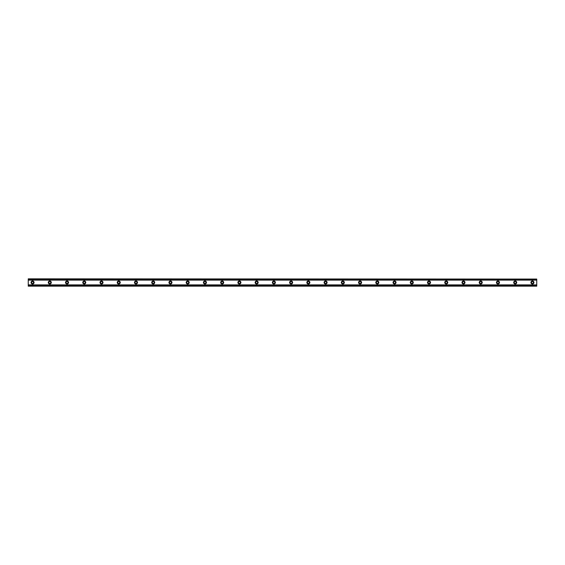 <?xml version="1.0" encoding="UTF-8"?>
<svg xmlns="http://www.w3.org/2000/svg" width="565" height="565" viewBox="0 0 565 565"><rect width="100%" height="100%" fill="white"/><g stroke="black" fill="none" stroke-linecap="round" stroke-linejoin="round"><path stroke-width="0.42" stroke-dasharray="2.83 2.12" d="M32.558 283.468A0.968 0.968 0 0 1 31.591 282.5A0.968 0.968 0 0 1 32.558 281.532A0.968 0.968 0 0 1 33.526 282.5A0.968 0.968 0 0 1 32.558 283.468M532.442 283.468A0.968 0.968 0 0 1 531.474 282.5A0.968 0.968 0 0 1 532.442 281.532A0.968 0.968 0 0 1 533.409 282.5A0.968 0.968 0 0 1 532.442 283.468M515.202 283.468A0.968 0.968 0 0 1 514.235 282.5A0.968 0.968 0 0 1 515.202 281.532A0.968 0.968 0 0 1 516.17 282.5A0.968 0.968 0 0 1 515.202 283.468M497.963 283.468A0.968 0.968 0 0 1 496.995 282.5A0.968 0.968 0 0 1 497.963 281.532A0.968 0.968 0 0 1 498.937 282.5A0.968 0.968 0 0 1 497.963 283.468M480.73 283.468A0.968 0.968 0 0 1 479.763 282.5A0.968 0.968 0 0 1 480.73 281.532A0.968 0.968 0 0 1 481.698 282.5A0.968 0.968 0 0 1 480.73 283.468M463.491 283.468A0.968 0.968 0 0 1 462.523 282.5A0.968 0.968 0 0 1 463.491 281.532A0.968 0.968 0 0 1 464.458 282.5A0.968 0.968 0 0 1 463.491 283.468M446.251 283.468A0.968 0.968 0 0 1 445.284 282.5A0.968 0.968 0 0 1 446.251 281.532A0.968 0.968 0 0 1 447.226 282.5A0.968 0.968 0 0 1 446.251 283.468M429.019 283.468A0.968 0.968 0 0 1 428.044 282.5A0.968 0.968 0 0 1 429.019 281.532A0.968 0.968 0 0 1 429.986 282.5A0.968 0.968 0 0 1 429.019 283.468M411.779 283.468A0.968 0.968 0 0 1 410.811 282.5A0.968 0.968 0 0 1 411.779 281.532A0.968 0.968 0 0 1 412.747 282.5A0.968 0.968 0 0 1 411.779 283.468M394.54 283.468A0.968 0.968 0 0 1 393.572 282.5A0.968 0.968 0 0 1 394.54 281.532A0.968 0.968 0 0 1 395.514 282.5A0.968 0.968 0 0 1 394.54 283.468M377.307 283.468A0.968 0.968 0 0 1 376.332 282.5A0.968 0.968 0 0 1 377.307 281.532A0.968 0.968 0 0 1 378.275 282.5A0.968 0.968 0 0 1 377.307 283.468M360.067 283.468A0.968 0.968 0 0 1 359.1 282.5A0.968 0.968 0 0 1 360.067 281.532A0.968 0.968 0 0 1 361.035 282.5A0.968 0.968 0 0 1 360.067 283.468M342.828 283.468A0.968 0.968 0 0 1 341.86 282.5A0.968 0.968 0 0 1 342.828 281.532A0.968 0.968 0 0 1 343.803 282.5A0.968 0.968 0 0 1 342.828 283.468M325.595 283.468A0.968 0.968 0 0 1 324.621 282.5A0.968 0.968 0 0 1 325.595 281.532A0.968 0.968 0 0 1 326.563 282.5A0.968 0.968 0 0 1 325.595 283.468M308.356 283.468A0.968 0.968 0 0 1 307.388 282.5A0.968 0.968 0 0 1 308.356 281.532A0.968 0.968 0 0 1 309.323 282.5A0.968 0.968 0 0 1 308.356 283.468M291.116 283.468A0.968 0.968 0 0 1 290.149 282.5A0.968 0.968 0 0 1 291.116 281.532A0.968 0.968 0 0 1 292.091 282.5A0.968 0.968 0 0 1 291.116 283.468M273.884 283.468A0.968 0.968 0 0 1 272.909 282.5A0.968 0.968 0 0 1 273.884 281.532A0.968 0.968 0 0 1 274.851 282.5A0.968 0.968 0 0 1 273.884 283.468M256.644 283.468A0.968 0.968 0 0 1 255.677 282.5A0.968 0.968 0 0 1 256.644 281.532A0.968 0.968 0 0 1 257.612 282.5A0.968 0.968 0 0 1 256.644 283.468M239.405 283.468A0.968 0.968 0 0 1 238.437 282.5A0.968 0.968 0 0 1 239.405 281.532A0.968 0.968 0 0 1 240.379 282.5A0.968 0.968 0 0 1 239.405 283.468M222.172 283.468A0.968 0.968 0 0 1 221.198 282.5A0.968 0.968 0 0 1 222.172 281.532A0.968 0.968 0 0 1 223.14 282.5A0.968 0.968 0 0 1 222.172 283.468M204.933 283.468A0.968 0.968 0 0 1 203.965 282.5A0.968 0.968 0 0 1 204.933 281.532A0.968 0.968 0 0 1 205.9 282.5A0.968 0.968 0 0 1 204.933 283.468M187.693 283.468A0.968 0.968 0 0 1 186.725 282.5A0.968 0.968 0 0 1 187.693 281.532A0.968 0.968 0 0 1 188.668 282.5A0.968 0.968 0 0 1 187.693 283.468M170.461 283.468A0.968 0.968 0 0 1 169.486 282.5A0.968 0.968 0 0 1 170.461 281.532A0.968 0.968 0 0 1 171.428 282.5A0.968 0.968 0 0 1 170.461 283.468M153.221 283.468A0.968 0.968 0 0 1 152.253 282.5A0.968 0.968 0 0 1 153.221 281.532A0.968 0.968 0 0 1 154.189 282.5A0.968 0.968 0 0 1 153.221 283.468M135.981 283.468A0.968 0.968 0 0 1 135.014 282.5A0.968 0.968 0 0 1 135.981 281.532A0.968 0.968 0 0 1 136.956 282.5A0.968 0.968 0 0 1 135.981 283.468M118.749 283.468A0.968 0.968 0 0 1 117.774 282.5A0.968 0.968 0 0 1 118.749 281.532A0.968 0.968 0 0 1 119.716 282.5A0.968 0.968 0 0 1 118.749 283.468M101.509 283.468A0.968 0.968 0 0 1 100.542 282.5A0.968 0.968 0 0 1 101.509 281.532A0.968 0.968 0 0 1 102.477 282.5A0.968 0.968 0 0 1 101.509 283.468M84.27 283.468A0.968 0.968 0 0 1 83.302 282.5A0.968 0.968 0 0 1 84.27 281.532A0.968 0.968 0 0 1 85.237 282.5A0.968 0.968 0 0 1 84.27 283.468M67.037 283.468A0.968 0.968 0 0 1 66.063 282.5A0.968 0.968 0 0 1 67.037 281.532A0.968 0.968 0 0 1 68.005 282.5A0.968 0.968 0 0 1 67.037 283.468M49.798 283.468A0.968 0.968 0 0 1 48.83 282.5A0.968 0.968 0 0 1 49.798 281.532A0.968 0.968 0 0 1 50.765 282.5A0.968 0.968 0 0 1 49.798 283.468M28.25 284.88L28.25 286.165L536.75 286.165L536.75 284.922L28.25 284.922L536.75 284.88L536.75 286.165L536.75 279.28L28.25 279.28L28.25 285.721L536.75 285.721M28.25 285.721L28.25 286.165L28.25 285.735L536.75 285.735L28.25 285.735L28.25 284.922M32.558 280.989A1.511 1.511 0 0 0 31.054 282.5A1.511 1.511 0 0 0 32.558 284.011A1.511 1.511 0 0 0 34.07 282.5A1.511 1.511 0 0 0 32.558 280.989M532.442 280.989A1.511 1.511 0 0 0 530.931 282.5A1.511 1.511 0 0 0 532.442 284.011A1.511 1.511 0 0 0 533.946 282.5A1.511 1.511 0 0 0 532.442 280.989M515.202 280.989A1.511 1.511 0 0 0 513.698 282.5A1.511 1.511 0 0 0 515.202 284.011A1.511 1.511 0 0 0 516.714 282.5A1.511 1.511 0 0 0 515.202 280.989M497.963 280.989A1.511 1.511 0 0 0 496.458 282.5A1.511 1.511 0 0 0 497.963 284.011A1.511 1.511 0 0 0 499.474 282.5A1.511 1.511 0 0 0 497.963 280.989M480.73 280.989A1.511 1.511 0 0 0 479.219 282.5A1.511 1.511 0 0 0 480.73 284.011A1.511 1.511 0 0 0 482.235 282.5A1.511 1.511 0 0 0 480.73 280.989M463.491 280.989A1.511 1.511 0 0 0 461.986 282.5A1.511 1.511 0 0 0 463.491 284.011A1.511 1.511 0 0 0 465.002 282.5A1.511 1.511 0 0 0 463.491 280.989M446.251 280.989A1.511 1.511 0 0 0 444.747 282.5A1.511 1.511 0 0 0 446.251 284.011A1.511 1.511 0 0 0 447.763 282.5A1.511 1.511 0 0 0 446.251 280.989M429.019 280.989A1.511 1.511 0 0 0 427.507 282.5A1.511 1.511 0 0 0 429.019 284.011A1.511 1.511 0 0 0 430.523 282.5A1.511 1.511 0 0 0 429.019 280.989M411.779 280.989A1.511 1.511 0 0 0 410.275 282.5A1.511 1.511 0 0 0 411.779 284.011A1.511 1.511 0 0 0 413.29 282.5A1.511 1.511 0 0 0 411.779 280.989M394.54 280.989A1.511 1.511 0 0 0 393.035 282.5A1.511 1.511 0 0 0 394.54 284.011A1.511 1.511 0 0 0 396.051 282.5A1.511 1.511 0 0 0 394.54 280.989M377.307 280.989A1.511 1.511 0 0 0 375.796 282.5A1.511 1.511 0 0 0 377.307 284.011A1.511 1.511 0 0 0 378.811 282.5A1.511 1.511 0 0 0 377.307 280.989M360.067 280.989A1.511 1.511 0 0 0 358.556 282.5A1.511 1.511 0 0 0 360.067 284.011A1.511 1.511 0 0 0 361.579 282.5A1.511 1.511 0 0 0 360.067 280.989M342.828 280.989A1.511 1.511 0 0 0 341.324 282.5A1.511 1.511 0 0 0 342.828 284.011A1.511 1.511 0 0 0 344.339 282.5A1.511 1.511 0 0 0 342.828 280.989M325.595 280.989A1.511 1.511 0 0 0 324.084 282.5A1.511 1.511 0 0 0 325.595 284.011A1.511 1.511 0 0 0 327.1 282.5A1.511 1.511 0 0 0 325.595 280.989M308.356 280.989A1.511 1.511 0 0 0 306.844 282.5A1.511 1.511 0 0 0 308.356 284.011A1.511 1.511 0 0 0 309.867 282.5A1.511 1.511 0 0 0 308.356 280.989M291.116 280.989A1.511 1.511 0 0 0 289.612 282.5A1.511 1.511 0 0 0 291.116 284.011A1.511 1.511 0 0 0 292.628 282.5A1.511 1.511 0 0 0 291.116 280.989M273.884 280.989A1.511 1.511 0 0 0 272.372 282.5A1.511 1.511 0 0 0 273.884 284.011A1.511 1.511 0 0 0 275.388 282.5A1.511 1.511 0 0 0 273.884 280.989M256.644 280.989A1.511 1.511 0 0 0 255.133 282.5A1.511 1.511 0 0 0 256.644 284.011A1.511 1.511 0 0 0 258.156 282.5A1.511 1.511 0 0 0 256.644 280.989M239.405 280.989A1.511 1.511 0 0 0 237.9 282.5A1.511 1.511 0 0 0 239.405 284.011A1.511 1.511 0 0 0 240.916 282.5A1.511 1.511 0 0 0 239.405 280.989M222.172 280.989A1.511 1.511 0 0 0 220.661 282.5A1.511 1.511 0 0 0 222.172 284.011A1.511 1.511 0 0 0 223.676 282.5A1.511 1.511 0 0 0 222.172 280.989M204.933 280.989A1.511 1.511 0 0 0 203.421 282.5A1.511 1.511 0 0 0 204.933 284.011A1.511 1.511 0 0 0 206.444 282.5A1.511 1.511 0 0 0 204.933 280.989M187.693 280.989A1.511 1.511 0 0 0 186.189 282.5A1.511 1.511 0 0 0 187.693 284.011A1.511 1.511 0 0 0 189.204 282.5A1.511 1.511 0 0 0 187.693 280.989M170.461 280.989A1.511 1.511 0 0 0 168.949 282.5A1.511 1.511 0 0 0 170.461 284.011A1.511 1.511 0 0 0 171.965 282.5A1.511 1.511 0 0 0 170.461 280.989M153.221 280.989A1.511 1.511 0 0 0 151.71 282.5A1.511 1.511 0 0 0 153.221 284.011A1.511 1.511 0 0 0 154.725 282.5A1.511 1.511 0 0 0 153.221 280.989M135.981 280.989A1.511 1.511 0 0 0 134.477 282.5A1.511 1.511 0 0 0 135.981 284.011A1.511 1.511 0 0 0 137.493 282.5A1.511 1.511 0 0 0 135.981 280.989M118.749 280.989A1.511 1.511 0 0 0 117.238 282.5A1.511 1.511 0 0 0 118.749 284.011A1.511 1.511 0 0 0 120.253 282.5A1.511 1.511 0 0 0 118.749 280.989M101.509 280.989A1.511 1.511 0 0 0 99.998 282.5A1.511 1.511 0 0 0 101.509 284.011A1.511 1.511 0 0 0 103.014 282.5A1.511 1.511 0 0 0 101.509 280.989M84.27 280.989A1.511 1.511 0 0 0 82.765 282.5A1.511 1.511 0 0 0 84.27 284.011A1.511 1.511 0 0 0 85.781 282.5A1.511 1.511 0 0 0 84.27 280.989M67.037 280.989A1.511 1.511 0 0 0 65.526 282.5A1.511 1.511 0 0 0 67.037 284.011A1.511 1.511 0 0 0 68.542 282.5A1.511 1.511 0 0 0 67.037 280.989M49.798 280.989A1.511 1.511 0 0 0 48.286 282.5A1.511 1.511 0 0 0 49.798 284.011A1.511 1.511 0 0 0 51.302 282.5A1.511 1.511 0 0 0 49.798 280.989M28.25 280.12L28.25 278.835L28.25 280.12L536.75 280.12L536.75 278.835L28.25 278.835L536.75 278.835L536.75 280.12M28.25 279.28L28.25 278.835L536.75 278.835L536.75 279.28M28.25 286.165L536.75 286.165L28.25 286.165M28.25 279.265L536.75 279.265L28.25 279.265M28.25 280.078L536.75 280.078M536.75 280.014L28.25 280.014M28.25 284.986L536.75 284.986"/><path stroke-width="0.85" d="M32.558 283.468A0.968 0.968 0 0 1 31.591 282.5A0.968 0.968 0 0 1 32.558 281.532A0.968 0.968 0 0 1 33.526 282.5A0.968 0.968 0 0 1 32.558 283.468M532.442 283.468A0.968 0.968 0 0 1 531.474 282.5A0.968 0.968 0 0 1 532.442 281.532A0.968 0.968 0 0 1 533.409 282.5A0.968 0.968 0 0 1 532.442 283.468M515.202 283.468A0.968 0.968 0 0 1 514.235 282.5A0.968 0.968 0 0 1 515.202 281.532A0.968 0.968 0 0 1 516.17 282.5A0.968 0.968 0 0 1 515.202 283.468M497.963 283.468A0.968 0.968 0 0 1 496.995 282.5A0.968 0.968 0 0 1 497.963 281.532A0.968 0.968 0 0 1 498.937 282.5A0.968 0.968 0 0 1 497.963 283.468M480.73 283.468A0.968 0.968 0 0 1 479.763 282.5A0.968 0.968 0 0 1 480.73 281.532A0.968 0.968 0 0 1 481.698 282.5A0.968 0.968 0 0 1 480.73 283.468M463.491 283.468A0.968 0.968 0 0 1 462.523 282.5A0.968 0.968 0 0 1 463.491 281.532A0.968 0.968 0 0 1 464.458 282.5A0.968 0.968 0 0 1 463.491 283.468M446.251 283.468A0.968 0.968 0 0 1 445.284 282.5A0.968 0.968 0 0 1 446.251 281.532A0.968 0.968 0 0 1 447.226 282.5A0.968 0.968 0 0 1 446.251 283.468M429.019 283.468A0.968 0.968 0 0 1 428.044 282.5A0.968 0.968 0 0 1 429.019 281.532A0.968 0.968 0 0 1 429.986 282.5A0.968 0.968 0 0 1 429.019 283.468M411.779 283.468A0.968 0.968 0 0 1 410.811 282.5A0.968 0.968 0 0 1 411.779 281.532A0.968 0.968 0 0 1 412.747 282.5A0.968 0.968 0 0 1 411.779 283.468M394.54 283.468A0.968 0.968 0 0 1 393.572 282.5A0.968 0.968 0 0 1 394.54 281.532A0.968 0.968 0 0 1 395.514 282.5A0.968 0.968 0 0 1 394.54 283.468M377.307 283.468A0.968 0.968 0 0 1 376.332 282.5A0.968 0.968 0 0 1 377.307 281.532A0.968 0.968 0 0 1 378.275 282.5A0.968 0.968 0 0 1 377.307 283.468M360.067 283.468A0.968 0.968 0 0 1 359.1 282.5A0.968 0.968 0 0 1 360.067 281.532A0.968 0.968 0 0 1 361.035 282.5A0.968 0.968 0 0 1 360.067 283.468M342.828 283.468A0.968 0.968 0 0 1 341.86 282.5A0.968 0.968 0 0 1 342.828 281.532A0.968 0.968 0 0 1 343.803 282.5A0.968 0.968 0 0 1 342.828 283.468M325.595 283.468A0.968 0.968 0 0 1 324.621 282.5A0.968 0.968 0 0 1 325.595 281.532A0.968 0.968 0 0 1 326.563 282.5A0.968 0.968 0 0 1 325.595 283.468M308.356 283.468A0.968 0.968 0 0 1 307.388 282.5A0.968 0.968 0 0 1 308.356 281.532A0.968 0.968 0 0 1 309.323 282.5A0.968 0.968 0 0 1 308.356 283.468M291.116 283.468A0.968 0.968 0 0 1 290.149 282.5A0.968 0.968 0 0 1 291.116 281.532A0.968 0.968 0 0 1 292.091 282.5A0.968 0.968 0 0 1 291.116 283.468M273.884 283.468A0.968 0.968 0 0 1 272.909 282.5A0.968 0.968 0 0 1 273.884 281.532A0.968 0.968 0 0 1 274.851 282.5A0.968 0.968 0 0 1 273.884 283.468M256.644 283.468A0.968 0.968 0 0 1 255.677 282.5A0.968 0.968 0 0 1 256.644 281.532A0.968 0.968 0 0 1 257.612 282.5A0.968 0.968 0 0 1 256.644 283.468M239.405 283.468A0.968 0.968 0 0 1 238.437 282.5A0.968 0.968 0 0 1 239.405 281.532A0.968 0.968 0 0 1 240.379 282.5A0.968 0.968 0 0 1 239.405 283.468M222.172 283.468A0.968 0.968 0 0 1 221.198 282.5A0.968 0.968 0 0 1 222.172 281.532A0.968 0.968 0 0 1 223.14 282.5A0.968 0.968 0 0 1 222.172 283.468M204.933 283.468A0.968 0.968 0 0 1 203.965 282.5A0.968 0.968 0 0 1 204.933 281.532A0.968 0.968 0 0 1 205.9 282.5A0.968 0.968 0 0 1 204.933 283.468M187.693 283.468A0.968 0.968 0 0 1 186.725 282.5A0.968 0.968 0 0 1 187.693 281.532A0.968 0.968 0 0 1 188.668 282.5A0.968 0.968 0 0 1 187.693 283.468M170.461 283.468A0.968 0.968 0 0 1 169.486 282.5A0.968 0.968 0 0 1 170.461 281.532A0.968 0.968 0 0 1 171.428 282.5A0.968 0.968 0 0 1 170.461 283.468M153.221 283.468A0.968 0.968 0 0 1 152.253 282.5A0.968 0.968 0 0 1 153.221 281.532A0.968 0.968 0 0 1 154.189 282.5A0.968 0.968 0 0 1 153.221 283.468M135.981 283.468A0.968 0.968 0 0 1 135.014 282.5A0.968 0.968 0 0 1 135.981 281.532A0.968 0.968 0 0 1 136.956 282.5A0.968 0.968 0 0 1 135.981 283.468M118.749 283.468A0.968 0.968 0 0 1 117.774 282.5A0.968 0.968 0 0 1 118.749 281.532A0.968 0.968 0 0 1 119.716 282.5A0.968 0.968 0 0 1 118.749 283.468M101.509 283.468A0.968 0.968 0 0 1 100.542 282.5A0.968 0.968 0 0 1 101.509 281.532A0.968 0.968 0 0 1 102.477 282.5A0.968 0.968 0 0 1 101.509 283.468M84.27 283.468A0.968 0.968 0 0 1 83.302 282.5A0.968 0.968 0 0 1 84.27 281.532A0.968 0.968 0 0 1 85.237 282.5A0.968 0.968 0 0 1 84.27 283.468M67.037 283.468A0.968 0.968 0 0 1 66.063 282.5A0.968 0.968 0 0 1 67.037 281.532A0.968 0.968 0 0 1 68.005 282.5A0.968 0.968 0 0 1 67.037 283.468M49.798 283.468A0.968 0.968 0 0 1 48.83 282.5A0.968 0.968 0 0 1 49.798 281.532A0.968 0.968 0 0 1 50.765 282.5A0.968 0.968 0 0 1 49.798 283.468M32.558 280.989A1.511 1.511 0 0 0 31.054 282.5A1.511 1.511 0 0 0 32.558 284.011A1.511 1.511 0 0 0 34.07 282.5A1.511 1.511 0 0 0 32.558 280.989M532.442 280.989A1.511 1.511 0 0 0 530.931 282.5A1.511 1.511 0 0 0 532.442 284.011A1.511 1.511 0 0 0 533.946 282.5A1.511 1.511 0 0 0 532.442 280.989M515.202 280.989A1.511 1.511 0 0 0 513.698 282.5A1.511 1.511 0 0 0 515.202 284.011A1.511 1.511 0 0 0 516.714 282.5A1.511 1.511 0 0 0 515.202 280.989M497.963 280.989A1.511 1.511 0 0 0 496.458 282.5A1.511 1.511 0 0 0 497.963 284.011A1.511 1.511 0 0 0 499.474 282.5A1.511 1.511 0 0 0 497.963 280.989M480.73 280.989A1.511 1.511 0 0 0 479.219 282.5A1.511 1.511 0 0 0 480.73 284.011A1.511 1.511 0 0 0 482.235 282.5A1.511 1.511 0 0 0 480.73 280.989M463.491 280.989A1.511 1.511 0 0 0 461.986 282.5A1.511 1.511 0 0 0 463.491 284.011A1.511 1.511 0 0 0 465.002 282.5A1.511 1.511 0 0 0 463.491 280.989M446.251 280.989A1.511 1.511 0 0 0 444.747 282.5A1.511 1.511 0 0 0 446.251 284.011A1.511 1.511 0 0 0 447.763 282.5A1.511 1.511 0 0 0 446.251 280.989M429.019 280.989A1.511 1.511 0 0 0 427.507 282.5A1.511 1.511 0 0 0 429.019 284.011A1.511 1.511 0 0 0 430.523 282.5A1.511 1.511 0 0 0 429.019 280.989M411.779 280.989A1.511 1.511 0 0 0 410.275 282.5A1.511 1.511 0 0 0 411.779 284.011A1.511 1.511 0 0 0 413.29 282.5A1.511 1.511 0 0 0 411.779 280.989M394.54 280.989A1.511 1.511 0 0 0 393.035 282.5A1.511 1.511 0 0 0 394.54 284.011A1.511 1.511 0 0 0 396.051 282.5A1.511 1.511 0 0 0 394.54 280.989M377.307 280.989A1.511 1.511 0 0 0 375.796 282.5A1.511 1.511 0 0 0 377.307 284.011A1.511 1.511 0 0 0 378.811 282.5A1.511 1.511 0 0 0 377.307 280.989M360.067 280.989A1.511 1.511 0 0 0 358.556 282.5A1.511 1.511 0 0 0 360.067 284.011A1.511 1.511 0 0 0 361.579 282.5A1.511 1.511 0 0 0 360.067 280.989M342.828 280.989A1.511 1.511 0 0 0 341.324 282.5A1.511 1.511 0 0 0 342.828 284.011A1.511 1.511 0 0 0 344.339 282.5A1.511 1.511 0 0 0 342.828 280.989M325.595 280.989A1.511 1.511 0 0 0 324.084 282.5A1.511 1.511 0 0 0 325.595 284.011A1.511 1.511 0 0 0 327.1 282.5A1.511 1.511 0 0 0 325.595 280.989M308.356 280.989A1.511 1.511 0 0 0 306.844 282.5A1.511 1.511 0 0 0 308.356 284.011A1.511 1.511 0 0 0 309.867 282.5A1.511 1.511 0 0 0 308.356 280.989M291.116 280.989A1.511 1.511 0 0 0 289.612 282.5A1.511 1.511 0 0 0 291.116 284.011A1.511 1.511 0 0 0 292.628 282.5A1.511 1.511 0 0 0 291.116 280.989M273.884 280.989A1.511 1.511 0 0 0 272.372 282.5A1.511 1.511 0 0 0 273.884 284.011A1.511 1.511 0 0 0 275.388 282.5A1.511 1.511 0 0 0 273.884 280.989M256.644 280.989A1.511 1.511 0 0 0 255.133 282.5A1.511 1.511 0 0 0 256.644 284.011A1.511 1.511 0 0 0 258.156 282.5A1.511 1.511 0 0 0 256.644 280.989M239.405 280.989A1.511 1.511 0 0 0 237.9 282.5A1.511 1.511 0 0 0 239.405 284.011A1.511 1.511 0 0 0 240.916 282.5A1.511 1.511 0 0 0 239.405 280.989M222.172 280.989A1.511 1.511 0 0 0 220.661 282.5A1.511 1.511 0 0 0 222.172 284.011A1.511 1.511 0 0 0 223.676 282.5A1.511 1.511 0 0 0 222.172 280.989M204.933 280.989A1.511 1.511 0 0 0 203.421 282.5A1.511 1.511 0 0 0 204.933 284.011A1.511 1.511 0 0 0 206.444 282.5A1.511 1.511 0 0 0 204.933 280.989M187.693 280.989A1.511 1.511 0 0 0 186.189 282.5A1.511 1.511 0 0 0 187.693 284.011A1.511 1.511 0 0 0 189.204 282.5A1.511 1.511 0 0 0 187.693 280.989M170.461 280.989A1.511 1.511 0 0 0 168.949 282.5A1.511 1.511 0 0 0 170.461 284.011A1.511 1.511 0 0 0 171.965 282.5A1.511 1.511 0 0 0 170.461 280.989M153.221 280.989A1.511 1.511 0 0 0 151.71 282.5A1.511 1.511 0 0 0 153.221 284.011A1.511 1.511 0 0 0 154.725 282.5A1.511 1.511 0 0 0 153.221 280.989M135.981 280.989A1.511 1.511 0 0 0 134.477 282.5A1.511 1.511 0 0 0 135.981 284.011A1.511 1.511 0 0 0 137.493 282.5A1.511 1.511 0 0 0 135.981 280.989M118.749 280.989A1.511 1.511 0 0 0 117.238 282.5A1.511 1.511 0 0 0 118.749 284.011A1.511 1.511 0 0 0 120.253 282.5A1.511 1.511 0 0 0 118.749 280.989M101.509 280.989A1.511 1.511 0 0 0 99.998 282.5A1.511 1.511 0 0 0 101.509 284.011A1.511 1.511 0 0 0 103.014 282.5A1.511 1.511 0 0 0 101.509 280.989M84.27 280.989A1.511 1.511 0 0 0 82.765 282.5A1.511 1.511 0 0 0 84.27 284.011A1.511 1.511 0 0 0 85.781 282.5A1.511 1.511 0 0 0 84.27 280.989M67.037 280.989A1.511 1.511 0 0 0 65.526 282.5A1.511 1.511 0 0 0 67.037 284.011A1.511 1.511 0 0 0 68.542 282.5A1.511 1.511 0 0 0 67.037 280.989M49.798 280.989A1.511 1.511 0 0 0 48.286 282.5A1.511 1.511 0 0 0 49.798 284.011A1.511 1.511 0 0 0 51.302 282.5A1.511 1.511 0 0 0 49.798 280.989M28.25 285.904L28.25 284.887L536.75 284.887L536.75 286.165L28.25 286.165L536.75 285.904M28.25 279.096L536.75 279.096L28.25 278.835L28.25 284.887M536.75 279.096L536.75 284.887M536.75 285.721L28.25 285.721M28.25 280.113L536.75 280.113M28.25 279.28L536.75 279.28"/></g></svg>

